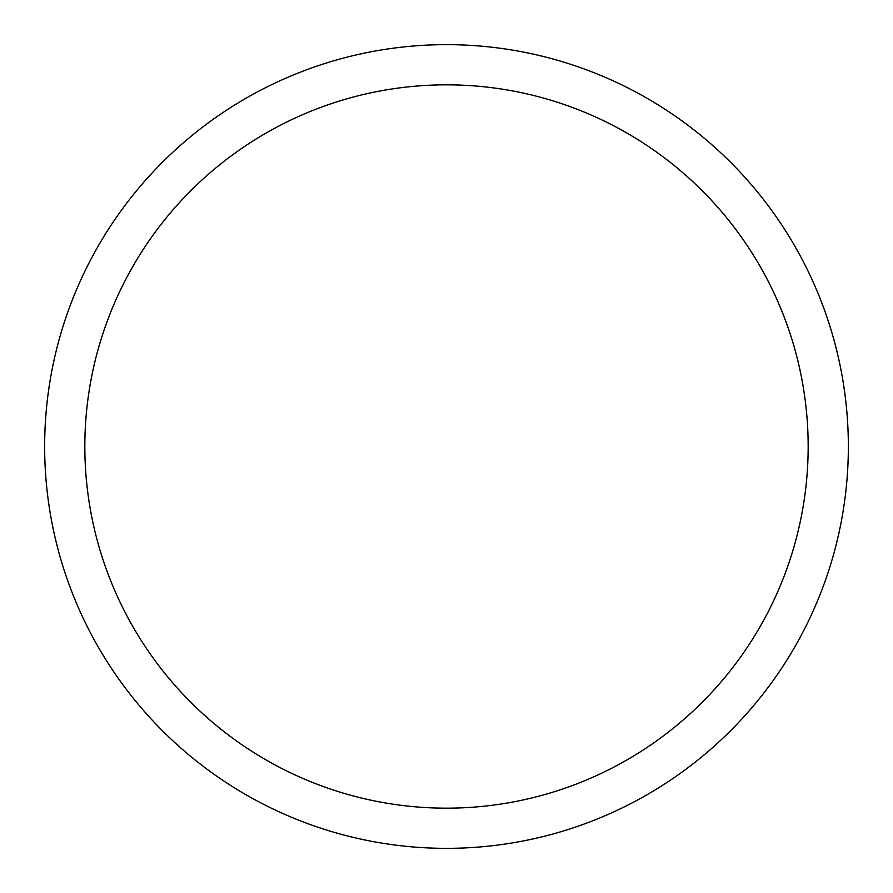 <?xml version="1.0" encoding="UTF-8"?>
<svg xmlns="http://www.w3.org/2000/svg" width="893" height="893" viewBox="0 0 893 893"><rect width="100%" height="100%" fill="white"/><g stroke="black" fill="none" stroke-linecap="round" stroke-linejoin="round"><path stroke-width="1.34" d="M446.5 44.65A401.85 401.85 0 0 1 848.35 446.5A401.85 401.85 0 0 1 446.5 848.35A401.85 401.85 0 0 1 44.65 446.5A401.85 401.85 0 0 1 446.5 44.65M446.5 84.835A361.665 361.665 0 0 1 808.165 446.5A361.665 361.665 0 0 1 446.5 808.165A361.665 361.665 0 0 1 84.835 446.5A361.665 361.665 0 0 1 446.5 84.835"/></g></svg>

